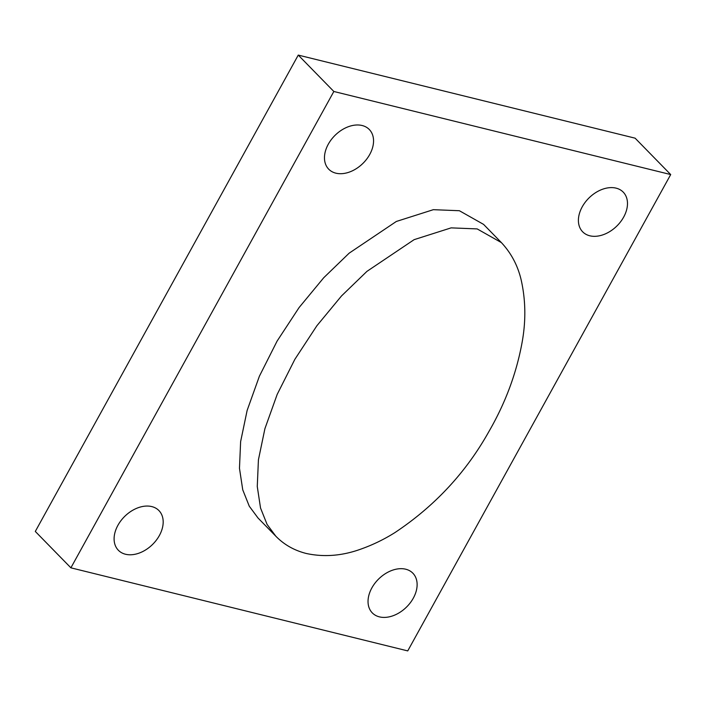 <?xml version="1.0" encoding="UTF-8"?>
<svg xmlns="http://www.w3.org/2000/svg" width="706" height="706" viewBox="0 0 706 706"><rect width="100%" height="100%" fill="white"/><g stroke="black" fill="none" stroke-linecap="round" stroke-linejoin="round"><path stroke-width="1.06" d="M371.85 587.93A28.372 19.768 135.6 0 0 372.291 612.887A28.372 19.768 135.6 0 0 413.31 598.158A28.372 19.768 135.6 0 0 412.869 573.201A28.372 19.768 135.6 0 0 371.85 587.93M117.911 525.308A28.372 19.768 135.6 0 0 118.352 550.256A28.372 19.768 135.6 0 0 159.371 535.527A28.372 19.768 135.6 0 0 158.929 510.579A28.372 19.768 135.6 0 0 117.911 525.308M328.281 144.227A28.372 19.768 135.6 0 0 328.722 169.184A28.372 19.768 135.6 0 0 369.741 154.455A28.372 19.768 135.6 0 0 369.291 129.498A28.372 19.768 135.6 0 0 328.281 144.227M582.212 206.858A28.372 19.768 135.6 0 0 582.662 231.806A28.372 19.768 135.6 0 0 623.672 217.077A28.372 19.768 135.6 0 0 623.23 192.129A28.372 19.768 135.6 0 0 582.212 206.858M275.799 536.181L258.008 517.992L249.28 506.211L242.74 489.814L239.475 468.307L240.622 441.629L247.126 410.451L259.384 376.227L277.079 341.122L299.088 307.56L323.727 277.74L349.161 253.163L396.34 221.463L433.343 209.682L459.377 210.723L483.584 224.393L501.375 242.59C511.215 253.127 517.816 265.606 521.187 280.026C525.767 300.403 526.014 321.477 521.946 343.24C516.254 373.933 505.187 403.461 488.746 431.834C465.889 472.614 434.614 506.193 394.928 532.589C384.082 539.402 372.715 544.908 360.845 549.118C342.269 555.86 324.098 557.316 306.333 553.495C294.252 550.442 284.077 544.67 275.799 536.181L267.08 524.408L260.532 508.011L257.266 486.496L258.422 459.827L264.918 428.648L277.176 394.425L294.87 359.31L316.879 325.748L341.527 295.929L366.952 271.36L414.131 239.652L451.134 227.87L477.168 228.912L501.375 242.59M407.741 650.906L70.891 567.827L35.3 531.442L298.259 55.094L635.109 138.173L670.7 174.559L407.741 650.906M70.891 567.827L333.841 91.48L298.259 55.094M333.841 91.48L670.7 174.559"/></g></svg>
